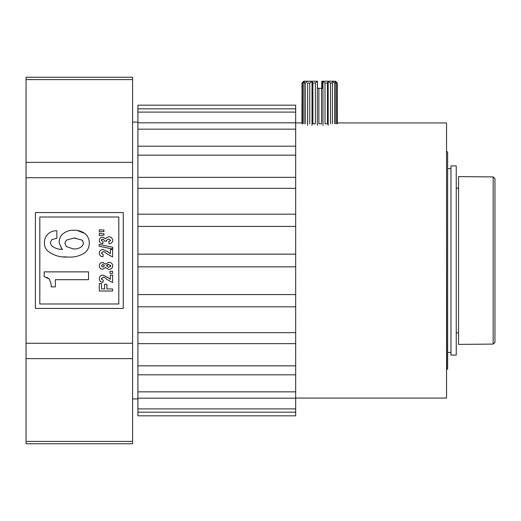 <?xml version="1.0" encoding="UTF-8"?>
<svg xmlns="http://www.w3.org/2000/svg" width="521" height="521" viewBox="0 0 521 521"><rect width="100%" height="100%" fill="white"/><g stroke="black" fill="none" stroke-linecap="round" stroke-linejoin="round"><path stroke-width="0.78" d="M295.674 398.07L446.549 398.07L446.549 122.93L337.348 122.93M450.965 352.417L447.643 352.417M450.965 165.919L450.965 355.081L456.253 355.081L456.253 165.919L450.965 165.919M137.915 398.936L132.588 398.936M132.588 79.609L132.588 77.232L26.05 77.232L26.05 443.768L132.588 443.768L132.588 79.609L26.05 79.609M35.382 308.425L35.382 212.575L123.256 212.575L123.256 308.425L35.382 308.425M458.558 332.847L456.253 332.847M39.824 303.99L39.824 217.01L118.814 217.01L118.814 303.99L39.824 303.99M51.156 284.049L49.339 278.995L44.168 276.625L44.168 271.871L88.531 271.871L88.531 279.692L55.363 279.692L55.363 286.889L51.156 286.889L51.156 284.049M112.777 265.814C112.516 268.152 111.188 269.35 108.785 269.403L105.444 267.566L102.702 269.233C100.553 269.123 99.413 267.996 99.29 265.853C99.413 263.73 100.546 262.61 102.689 262.486L105.444 264.173L108.7 262.317C111.11 262.337 112.464 263.502 112.777 265.814L112.595 266.999M110.354 253.766L110.354 249.52L112.601 249.52L112.601 256.957L106.87 253.818L104.747 252.079L103.125 251.597L101.367 253.108L103.269 254.71L102.924 256.781C100.618 256.573 99.407 255.336 99.29 253.063C99.465 250.822 100.696 249.637 102.989 249.52L108.134 252.021L110.354 253.766M112.777 247.234L112.777 248.999L99.12 246.27L99.12 244.505L112.777 247.234M103.959 230.126L103.959 231.526L99.29 231.884L99.29 229.813L103.959 230.126M103.959 233.753L103.959 235.16L99.29 235.518L99.29 233.441L103.959 233.753M108.524 236.723C110.966 236.781 112.38 237.973 112.777 240.311C112.536 242.434 111.325 243.6 109.143 243.815L108.798 241.737L110.699 240.35L108.466 238.976L106.382 240.337L106.571 241.223L104.304 240.995L103.9 239.64L102.722 239.146L101.367 240.435L103.093 241.913L102.748 243.815C100.638 243.567 99.485 242.421 99.29 240.376C99.465 238.364 100.566 237.257 102.604 237.075L105.32 238.631L108.524 236.723C110.966 236.781 112.38 237.973 112.777 240.311M112.601 271.304L112.601 273.382L110.009 273.382L110.009 271.304L112.601 271.304M110.354 279.354L110.354 275.108L112.601 275.108L112.601 282.545L106.87 279.406L104.747 277.667L103.125 277.185L101.367 278.696L103.269 280.298L102.924 282.369C100.618 282.167 99.407 280.923 99.29 278.65C99.465 276.41 100.696 275.231 102.989 275.108L108.134 277.615L110.354 279.354M112.601 288.94L112.601 291.018L99.29 291.018L99.29 283.58L101.536 283.58L101.536 288.94L104.649 288.94L104.649 284.277L106.896 284.277L106.896 288.94L112.601 288.94M89.273 243.678C89.156 247.084 87.854 249.976 85.366 252.346C80.143 255.98 74.262 257.53 67.717 257.009C60.13 257.504 53.422 255.453 47.593 250.855C45.457 248.654 44.396 246.016 44.422 242.936C44.324 239.627 45.379 236.768 47.593 234.352C50.179 231.897 53.259 230.699 56.848 230.757L56.848 238.299L51.69 239.621L50.361 242.936L51.69 245.827C54.874 248.302 58.528 249.494 62.65 249.416L61.563 248.602L59.133 242.682C59.062 239.465 60.117 236.684 62.305 234.352C65.613 231.441 69.495 230.074 73.962 230.256C78.619 230.08 82.67 231.526 86.108 234.606C88.368 237.185 89.423 240.207 89.273 243.678C89.423 240.207 88.368 237.185 86.108 234.606M46.988 277.341L49.339 278.995M108.785 269.403L105.444 267.566L102.702 269.233M102.689 262.486L103.366 262.551M107.248 251.252L108.557 252.398M99.29 253.063C99.465 250.822 100.696 249.637 102.989 249.52M101.374 252.926L103.269 254.71M112.601 256.957L106.87 253.818L104.747 252.079L103.125 251.597M104.923 238.11L105.32 238.631M99.29 240.376C99.465 238.364 100.566 237.257 102.604 237.075M103.9 239.64L102.722 239.146L101.751 239.484M101.458 239.92L101.367 240.435M108.466 238.976L106.382 240.337L106.571 241.223M108.798 241.737L110.699 240.35M102.989 275.108L108.557 277.993M99.29 278.65L99.433 277.511M103.125 277.185L101.367 278.696L101.445 279.249M106.87 279.406L104.747 277.667M85.366 252.346C80.143 255.98 74.262 257.53 67.717 257.009L63.406 256.846M77.277 230.477L84.851 233.493M62.305 234.352C65.613 231.441 69.495 230.074 73.962 230.256M61.765 248.784L59.133 242.682M56.848 238.299L51.69 239.621M47.593 250.855C45.457 248.654 44.396 246.016 44.422 242.936L44.526 241.06M102.911 267.156L101.367 265.756L102.911 264.388L104.48 265.782L102.911 267.156L101.367 265.756M110.569 265.28L110.699 265.84L108.537 267.332L106.551 265.866L107.039 264.857M107.215 264.727L108.55 264.388L110.699 265.84L110.491 266.524M75.298 248.895L73.461 248.96L66.408 246.576L64.832 243.183L66.408 240.122L73.962 238.051L75.708 238.09M66.408 240.122L73.962 238.051L82.259 240.122L82.735 240.682M106.551 265.866L108.55 264.388M82.259 240.122L83.581 243.437L82.018 246.322C79.544 248.289 76.691 249.168 73.461 248.96M458.558 260.5L458.558 344.388L493.172 344.088L493.172 176.912L458.558 176.612L458.558 260.5M493.172 344.088L494.95 342.304L494.95 178.696L493.172 176.912M137.915 412.176L137.915 415.823L295.674 415.823L295.674 412.176L137.915 412.176L137.915 408.894L295.674 408.894L295.674 398.187L137.915 398.187L137.915 391.844L295.674 391.844L295.674 374.814L137.915 374.814L137.915 365.846L295.674 365.846L295.674 343.652L137.915 343.652L137.915 332.672L295.674 332.672L295.674 306.823L137.915 306.823L137.915 294.573L295.674 294.573L295.674 266.843L137.915 266.843L137.915 254.157L295.674 254.157L295.674 226.427L137.915 226.427L137.915 254.157M137.915 226.427L137.915 214.177L295.674 214.177L295.674 188.328L137.915 188.328L137.915 214.177M137.915 188.328L137.915 177.348L295.674 177.348L295.674 155.154L137.915 155.154L137.915 177.348M137.915 155.154L137.915 146.186L295.674 146.186L295.674 129.156L137.915 129.156L137.915 146.186M137.915 129.156L137.915 122.813L295.674 122.813L295.674 112.106L137.915 112.106L137.915 122.813M137.915 112.106L137.915 108.824L295.674 108.824L295.674 105.177L137.915 105.177L137.915 108.824M137.915 398.187L137.915 408.894M137.915 374.814L137.915 391.844M137.915 343.652L137.915 365.846M137.915 306.823L137.915 332.672M137.915 266.843L137.915 294.573M137.915 105.177L295.674 105.177M295.674 266.843L295.674 254.157M295.674 306.823L295.674 294.573M295.674 343.652L295.674 332.672M295.674 374.814L295.674 365.846M295.674 398.187L295.674 391.844M295.674 412.176L295.674 408.894M295.674 112.106L295.674 108.824M295.674 129.156L295.674 122.813M295.674 155.154L295.674 146.186M295.674 188.328L295.674 177.348M295.674 226.427L295.674 214.177M446.705 151.279L447.643 152.217L447.643 368.783L446.705 369.721L446.53 151.591M325.006 82.989L325.006 123.816L327.455 123.816L327.455 82.989L325.006 82.989L322.968 81.406L322.825 88.309L321.535 88.309L321.535 123.816L318.898 123.816L318.898 88.309L321.535 88.309M312.88 123.816L315.387 123.816L315.387 82.989L312.88 82.989L312.88 123.816M322.968 125.392L322.968 81.406M322.825 81.556L322.388 81.211L322.212 88.309L322.212 81.211L321.789 81.211L321.776 88.309M317.354 125.392L317.354 81.406L317.504 88.309L318.898 88.309M337.348 123.816L337.269 82.989L335.472 81.211L322.812 81.211M301.926 122.93L302.043 88.309L302.043 123.816M302.011 88.309L302.011 82.989L303.808 81.211L302.187 82.989L302.043 88.309M317.504 81.556L317.491 81.211L303.984 81.211M317.354 81.406L315.387 82.989M328.178 125.392L328.178 81.406L327.455 82.989M330.47 123.816L330.47 82.989L328.178 81.406M312.014 125.392L312.014 81.406L312.88 82.989M332.437 123.816L332.437 82.989L330.47 82.989M312.014 81.406L309.748 82.989L309.748 123.816M334.632 123.816L334.632 82.989L332.359 81.406L332.437 82.989M309.748 82.989L307.67 82.989L307.67 123.816M307.598 125.392L307.67 82.989M335.876 123.816L335.876 82.989L334.632 82.989M307.598 81.406L305.299 82.989L305.299 123.816M336.976 123.816L336.976 82.989L335.01 81.406L335.876 82.989M305.299 82.989L303.912 82.989L303.912 123.816M302.59 123.816L302.59 82.989L304.629 81.406L303.912 82.989M302.59 82.989L302.187 82.989M26.05 162.37L132.588 162.37M26.05 177.739L132.588 177.739M26.05 343.261L132.588 343.261M26.05 358.63L132.588 358.63M26.05 441.391L132.588 441.391M302.043 122.93L295.674 122.93M450.965 168.583L447.643 168.583M137.915 122.064L132.588 122.064M458.558 188.153L456.253 188.153"/></g></svg>
